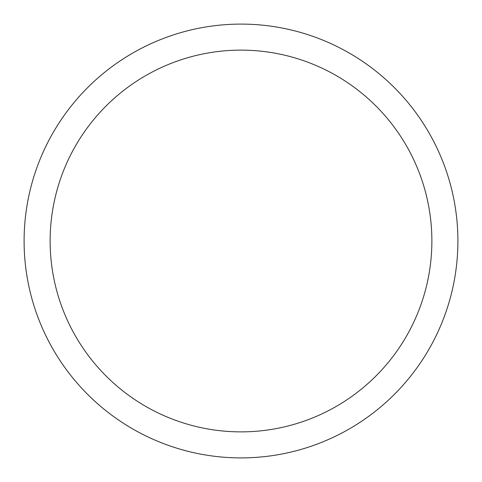 <?xml version="1.0" encoding="UTF-8"?>
<svg xmlns="http://www.w3.org/2000/svg" width="482" height="482" viewBox="0 0 482 482"><rect width="100%" height="100%" fill="white"/><g stroke="black" fill="none" stroke-linecap="round" stroke-linejoin="round"><path stroke-width="0.72" d="M457.9 241A216.9 216.9 0 0 1 241 457.9A216.9 216.9 0 0 1 24.1 241A216.9 216.9 0 0 1 241 24.1A216.9 216.9 0 0 1 457.9 241M50.128 241A190.872 190.872 0 0 0 336.436 406.302A190.872 190.872 0 0 0 336.436 75.698A190.872 190.872 0 0 0 50.128 241"/></g></svg>
